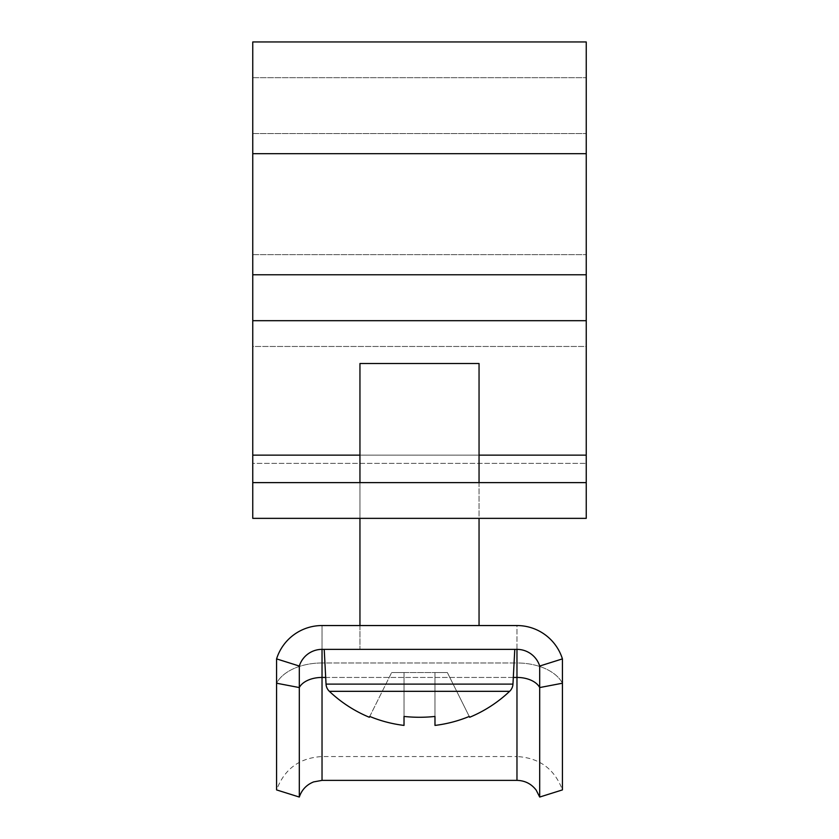 <?xml version="1.0" encoding="UTF-8"?>
<svg xmlns="http://www.w3.org/2000/svg" width="839" height="839" viewBox="0 0 839 839"><rect width="100%" height="100%" fill="white"/><g stroke="black" fill="none" stroke-linecap="round" stroke-linejoin="round"><path stroke-width="0.63" stroke-dasharray="4.2 3.15" d="M586.241 320.687L586.241 463.38L586.241 320.687L252.759 320.687L252.759 463.38L252.759 346.465L586.241 346.465L586.241 41.95L586.241 274.762L586.241 41.95L252.759 41.95L252.759 153.684L252.759 77.681L586.241 77.681L252.759 77.681L252.759 346.465L586.241 346.465L586.241 518.355L586.241 455.137L586.241 482.624L252.759 482.624L252.759 518.355L586.241 518.355L586.241 482.624L252.759 482.624L586.241 482.624M252.759 320.687L252.759 518.355L252.759 463.38L586.241 463.38L252.759 463.38L252.759 518.355L586.241 518.355L252.759 518.355L252.759 482.624M252.759 254.637L252.759 133.548L252.759 254.637L586.241 254.637L252.759 254.637M516.971 780.375L516.971 677.44A23.817 14.462 0 0 1 539.697 687.561L562.424 683.219A47.645 28.925 180 0 0 516.971 662.978L322.029 662.978L322.029 756.558L322.029 662.978A47.645 28.925 0 0 0 276.576 683.219L299.303 687.561A23.817 14.462 0 0 1 322.029 677.44L516.971 677.44L516.971 649.365A23.817 23.817 0 0 1 539.697 666.04L562.424 658.888A47.645 47.645 0 0 0 516.971 625.548L322.029 625.548A47.645 47.645 0 0 0 276.576 658.888L299.303 666.04A23.817 23.817 0 0 1 322.029 649.365L516.971 649.365A23.817 23.817 0 0 1 539.697 666.04L562.424 658.888A47.645 47.645 0 0 0 516.971 625.548L322.029 625.548A47.645 47.645 0 0 0 276.576 658.888L299.303 666.04A23.817 23.817 0 0 1 322.029 649.365L516.971 649.365A23.817 23.817 0 0 1 539.697 666.04L562.424 658.888A47.645 47.645 0 0 0 516.971 625.548A47.645 47.645 0 0 1 562.424 658.888A47.645 47.645 0 0 0 516.971 625.548L516.971 662.978L322.029 662.978A47.645 28.925 180 0 0 276.576 683.219L276.576 658.888L299.303 666.04A23.817 23.817 0 0 1 322.029 649.365L516.971 649.365A23.817 23.817 0 0 1 539.697 666.04L539.697 797.05M479.048 625.548L359.952 625.548L359.952 649.365L479.048 649.365L359.952 649.365L479.048 649.365L359.952 649.365L359.952 363.518L479.048 363.518L359.952 363.518L479.048 363.518L479.048 625.548M276.576 683.219L276.576 789.908C284.484 768.912 299.628 757.795 322.029 756.558L516.971 756.558L516.971 662.978L516.971 756.558C539.372 757.795 554.516 768.912 562.424 789.908L562.424 658.888M299.303 797.05L299.303 666.04A23.817 23.817 0 0 1 322.029 649.365L322.029 780.375M322.029 625.548L322.029 662.978L322.029 625.548A47.645 47.645 0 0 0 276.576 658.888A47.645 47.645 0 0 1 322.029 625.548A47.645 47.645 0 0 0 276.576 658.888M324.221 649.365L326.035 684.11L512.965 684.11L326.035 684.11A10.718 10.718 0 0 0 329.37 691.326L509.63 691.326A10.718 10.718 0 0 0 512.965 684.11L514.779 649.365L324.221 649.365L514.779 649.365M434.98 725.41L434.98 716.443A130.695 116.967 0 0 1 419.5 717.272A130.695 116.967 0 0 1 404.02 716.443L404.02 725.41L404.02 716.443A130.695 116.967 0 0 0 419.5 717.272A130.695 116.967 0 0 0 434.98 716.443L434.98 725.41L434.98 716.443A130.695 116.967 0 0 1 419.5 717.272A130.695 116.967 0 0 1 404.02 716.443L404.02 725.41A130.097 130.097 0 0 1 369.747 716.443A130.097 130.097 0 0 0 404.02 725.41L404.02 672.542L434.98 672.542L434.98 725.41A130.097 130.097 0 0 0 469.253 716.443A130.097 130.097 0 0 1 434.98 725.41L434.98 672.542L391.635 672.542L404.02 672.542L404.02 725.41L404.02 672.542L447.365 672.542L434.98 672.542L434.98 725.41A130.097 130.097 0 0 0 469.253 716.443L447.365 672.542L391.635 672.542L404.02 672.542L404.02 725.41A130.097 130.097 0 0 1 369.747 716.443L369.338 717.272A131.01 131.01 0 0 1 329.37 691.326M509.63 691.326A131.01 131.01 0 0 1 469.662 717.272L447.365 672.542L434.98 672.542L434.98 716.443M479.048 482.624L479.048 518.355M359.952 482.624L359.952 518.355M369.747 716.443L391.635 672.542L369.747 716.443M469.253 716.443L447.365 672.542L469.253 716.443M252.759 133.548L586.241 133.548L252.759 133.548M359.952 455.137L479.048 455.137M252.759 153.684L586.241 153.684M252.759 274.762L586.241 274.762M252.759 455.137L586.241 455.137M562.424 683.219A47.645 28.925 0 0 0 516.971 662.978L516.971 625.548M325.689 677.44L513.311 677.44M299.303 666.04A23.817 23.817 0 0 1 322.029 649.365M516.971 649.365A23.817 23.817 0 0 1 539.697 666.04M326.035 684.11L512.965 684.11"/><path stroke-width="1.26" d="M252.759 482.624L252.759 41.95L586.241 41.95L586.241 518.355L252.759 518.355L252.759 482.624L586.241 482.624M359.952 518.355L359.952 625.548L322.029 625.548A47.645 47.645 0 0 0 276.576 658.888L299.303 666.04A23.817 23.817 0 0 1 322.029 649.365L516.971 649.365A23.817 23.817 0 0 1 539.697 666.04L562.424 658.888A47.645 47.645 0 0 0 516.971 625.548L479.048 625.548L479.048 518.355M539.697 797.05L536.163 790.086C531.307 783.804 524.91 780.564 516.971 780.375L516.971 677.44A23.817 14.462 180 0 1 539.697 687.561L539.697 797.05L562.424 789.908L562.424 658.888M516.971 780.375L322.029 780.375L313.618 781.906C306.529 784.769 301.757 789.814 299.303 797.05L299.303 666.04M299.303 797.05L276.576 789.908L276.576 658.888M516.971 625.548L322.029 625.548M562.424 683.219L539.697 687.561L539.697 666.04M514.779 649.365L512.965 684.11A10.718 10.718 0 0 1 509.63 691.326L329.37 691.326A131.01 131.01 0 0 0 369.338 717.272L369.747 716.443A130.097 130.097 0 0 0 404.02 725.41L404.02 716.443A130.695 116.967 0 0 0 419.5 717.272A130.695 116.967 0 0 0 434.98 716.443L434.98 725.41L434.98 716.443M512.965 684.11L326.035 684.11A10.718 10.718 0 0 0 329.37 691.326M326.035 684.11L324.221 649.365M359.952 482.624L359.952 363.518L479.048 363.518L479.048 482.624M509.63 691.326A131.01 131.01 0 0 1 469.662 717.272L469.253 716.443A130.097 130.097 0 0 1 434.98 725.41M252.759 153.684L586.241 153.684M252.759 455.137L359.952 455.137M479.048 455.137L586.241 455.137M252.759 320.687L586.241 320.687M252.759 274.762L586.241 274.762M322.029 780.375L322.029 677.44L325.689 677.44M513.311 677.44L516.971 677.44L516.971 649.365M276.576 683.219L299.303 687.561A23.817 14.462 180 0 1 322.029 677.44L322.029 649.365"/></g></svg>
